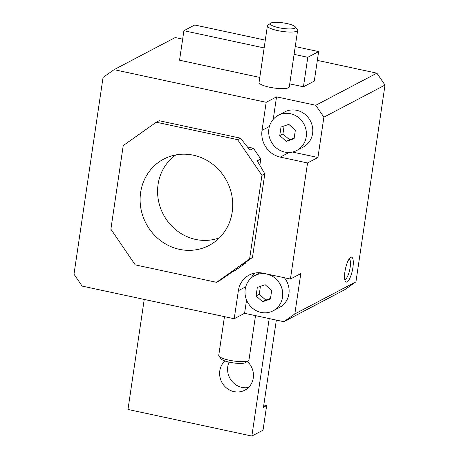 <?xml version="1.0" encoding="UTF-8"?>
<svg xmlns="http://www.w3.org/2000/svg" width="459" height="459" viewBox="0 0 459 459"><rect width="100%" height="100%" fill="white"/><g stroke="black" fill="none" stroke-linecap="round" stroke-linejoin="round"><path stroke-width="0.69" d="M247.269 361.428A17.832 16.679 62.3 0 1 253.276 377.992A17.832 16.679 62.3 0 1 244.831 390.184A17.832 16.679 62.3 0 1 226.907 388.297A17.832 16.679 62.3 0 1 219.798 370.809A17.832 16.679 62.3 0 1 224.916 360.963M144.224 299.429L127.975 409.457L251.859 436.05L269.209 318.575M318.644 51.592L314.283 81.105L303.433 86.803L307.788 57.289L318.644 51.592L295.246 46.566M259.788 77.439L179.549 60.215L183.904 30.701L194.759 24.998L265.296 40.14M229.075 362.122A17.832 16.679 -117.7 0 0 227.773 366.615A17.832 16.679 -117.7 0 0 248.514 387.499M276.341 320.107L263.472 407.265L266.662 405.584L263.03 430.181L251.859 436.05M289.738 83.865L303.433 86.803M183.904 30.701L264.149 47.925M294.093 54.351L307.788 57.289M259.84 165.28L260.764 159.003L257.252 160.845L264.814 173.835L252.467 257.459L241.853 265.13L245.364 263.282L245.479 262.508M306.205 136.874A19.869 18.584 62.3 0 1 296.789 150.46A19.869 18.584 62.3 0 1 271.097 141.515A19.869 18.584 62.3 0 1 278.309 115.284A19.869 18.584 62.3 0 1 298.281 117.389A19.869 18.584 62.3 0 1 306.205 136.874M279.743 135.589L281.006 127.068L288.809 124.349L295.355 130.149L294.093 138.67L286.29 141.389L279.743 135.589L282.939 133.913L284.11 125.99M123.23 145.572L156.289 122.214L237.601 139.668L261.946 175.344L249.593 258.968L216.539 282.319L135.221 264.866L110.883 229.19L123.23 145.572M247.476 147.012L253.46 148.297L249.954 150.145L240.476 138.159L159.158 120.706L156.289 122.214M252.467 257.459L249.593 258.968M264.814 173.835L261.946 175.344M245.364 263.282L235.45 270.288L231.938 272.135L219.408 280.81L216.539 282.319M240.476 138.159L237.601 139.668M232.197 212.092A48.763 45.607 62.3 0 1 212.345 243.534A48.763 45.607 62.3 0 1 146.042 223.481A48.763 45.607 62.3 0 1 167.145 157.5A48.763 45.607 62.3 0 1 214.296 165.521A48.763 45.607 62.3 0 1 232.197 212.092M294.185 138.079L289.48 139.714L282.939 133.913M289.48 139.714L286.29 141.389M270.506 298.436L265.801 300.071L259.255 294.271L260.425 286.347M270.414 299.027L262.611 301.747L256.065 295.946L257.321 287.426L265.13 284.706L271.671 290.507L270.414 299.027M265.801 300.071L262.611 301.747M259.255 294.271L256.065 295.946M278.309 115.284L284.689 111.927A19.869 18.584 62.3 0 1 304.661 114.033A19.869 18.584 62.3 0 1 312.585 133.523A19.869 18.584 62.3 0 1 303.175 147.104L296.789 150.46M282.526 297.231A19.869 18.584 62.3 0 1 273.111 310.818A19.869 18.584 62.3 0 1 247.418 301.873A19.869 18.584 62.3 0 1 254.63 275.641A19.869 18.584 62.3 0 1 274.597 277.747A19.869 18.584 62.3 0 1 282.526 297.231M284.414 277.752A19.869 18.584 62.3 0 1 288.906 293.88A19.869 18.584 62.3 0 1 279.491 307.461L273.111 310.818M273.231 119.306L276.548 96.86L315.769 105.277L323.882 117.171L317.926 157.506L292.475 152.044M317.926 157.506L307.553 162.956L280.288 157.104A22.927 21.441 62.3 0 1 262.037 130.345L266.174 102.311L276.548 96.86M244.59 313.29L234.216 318.741L238.353 290.702A22.927 21.441 62.3 0 1 249.22 275.033A22.927 21.441 62.3 0 1 263.15 273.191L290.415 279.043L300.788 273.593L294.827 313.927L283.811 321.713L244.59 313.29L246.552 300.002M251.05 278.137A22.927 21.441 62.3 0 1 254.808 273.076M234.216 318.741L82.109 286.095L73.997 274.201L103.051 77.445L114.073 69.659L175.189 37.546L182.659 39.153M317.341 60.387L376.891 73.165L385.003 85.058L355.949 281.815L344.927 289.6L283.811 321.713M253.46 148.297L260.764 159.003M114.073 69.659L266.174 102.311M307.553 162.956L290.415 279.043M355.949 281.815L294.827 313.927M344.927 271.728A12.737 3.552 102.1 0 0 345.352 281.327A12.737 3.552 102.1 0 0 352.392 270.374A12.737 3.552 102.1 0 0 350.464 257.499A12.737 3.552 102.1 0 0 344.927 271.728M385.003 85.058L323.882 117.171M376.891 73.165L315.769 105.277M295.257 26.834L297.369 29.531A15.285 3.328 -171.6 0 1 297.644 30.323L289.29 86.889A15.285 3.328 -171.6 0 1 273.684 87.95A15.285 3.328 -171.6 0 1 259.054 82.425L267.402 25.859A15.285 3.328 -171.6 0 1 267.895 25.182L270.695 23.202A12.737 2.771 -171.6 0 1 270.93 23.065A12.737 2.771 -171.6 0 1 283.702 22.95A12.737 2.771 -171.6 0 1 295.257 26.834A12.737 2.771 -171.6 0 1 282.48 28.372A12.737 2.771 -171.6 0 1 270.695 23.202M263.81 404.976L266.662 405.584M297.644 30.323A15.285 3.328 -171.6 0 1 282.038 31.378A15.285 3.328 -171.6 0 1 267.402 25.859M255.514 315.637L248.979 359.89A15.285 3.328 -171.6 0 1 248.485 360.567L245.685 362.541A12.737 2.771 -171.6 0 1 233.092 362.862A12.737 2.771 -171.6 0 1 221.123 358.915L219.012 356.218A15.285 3.328 -171.6 0 1 218.736 355.427L224.462 316.647M248.485 360.567A15.285 3.328 -171.6 0 1 233.373 360.952A15.285 3.328 -171.6 0 1 219.012 356.218M344.749 279.497A10.528 2.938 102.1 0 0 349.718 269.8A10.528 2.938 102.1 0 0 349.167 258.922M219.448 237.808A47.168 44.121 62.3 0 1 163.312 214.405A47.168 44.121 62.3 0 1 175.889 154.901M289.124 152.463L280.288 157.104M269.404 126.477L262.037 130.345M245.72 286.835L238.353 290.702M260.11 272.761L254.63 275.641"/></g></svg>
